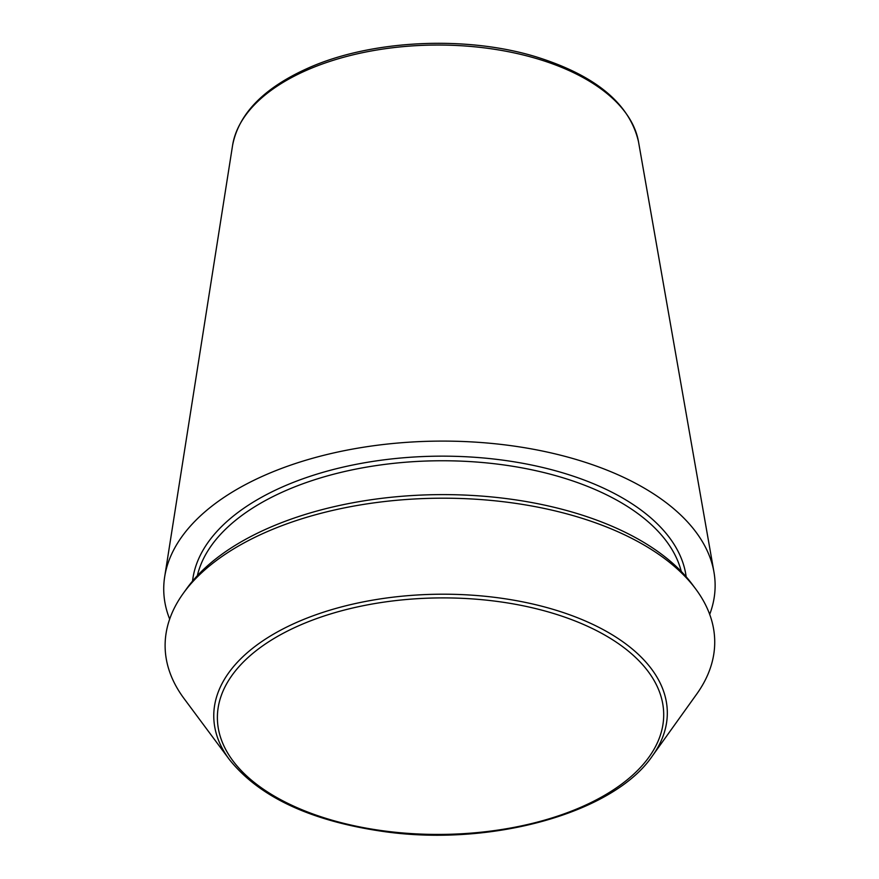 <?xml version="1.0" encoding="UTF-8"?>
<svg xmlns="http://www.w3.org/2000/svg" width="879" height="879" viewBox="0 0 879 879"><rect width="100%" height="100%" fill="white"/><g stroke="black" fill="none" stroke-linecap="round" stroke-linejoin="round"><path stroke-width="1.32" d="M229.419 759.588L184.085 698.607A274.819 145.628 -0.5 0 1 183.162 593.534L186.689 588.622A270.996 143.607 -0.5 0 1 267.634 528.444A270.996 143.607 -0.5 0 1 692.158 584.216L695.761 589.062A274.819 145.628 -0.5 0 1 696.673 694.135L652.416 755.896C614.036 812.734 492.218 846.719 384.848 831.699C311.419 821.316 259.613 797.275 229.419 759.588A226.782 120.17 -0.5 0 1 296.399 622.519A226.782 120.17 -0.5 0 1 572.899 615.97A226.782 120.17 -0.5 0 1 652.416 755.896M169.68 619.102A275.709 146.101 -0.5 0 1 164.681 576.778A275.709 146.101 -0.5 0 1 264.183 475.517A275.709 146.101 -0.5 0 1 545.452 451.674A275.709 146.101 -0.5 0 1 713.946 571.987A275.709 146.101 -0.5 0 1 709.694 614.388M183.162 593.534A274.819 145.628 -0.5 0 1 265.249 532.498A274.819 145.628 -0.5 0 1 695.761 589.062M306.134 70.474A203.752 107.974 -0.5 0 1 513.984 52.85A203.752 107.974 -0.5 0 1 638.506 141.761C629.749 103.843 595.808 75.594 536.673 57.014C465.903 35.105 370.334 39.852 307.265 68.485C263.568 88.23 238.681 113.841 232.594 145.31A203.752 107.974 -0.5 0 1 306.134 70.474M197.346 575.679A243.966 129.279 -0.5 0 1 284.389 491.207A243.966 129.279 -0.5 0 1 528.751 469.177A243.966 129.279 -0.5 0 1 681.269 571.46M298.717 625.749A223.167 118.258 -0.5 0 1 660.667 695.333A223.167 118.258 -0.5 0 1 362.269 827.403A223.167 118.258 -0.5 0 1 298.717 625.749M192.556 581.074A247.307 131.048 -0.5 0 1 282.247 487.021A247.307 131.048 -0.5 0 1 537.333 466.255A247.307 131.048 -0.5 0 1 686.158 576.767M232.594 145.31L164.681 576.778M638.506 141.761L713.946 571.987"/></g></svg>
